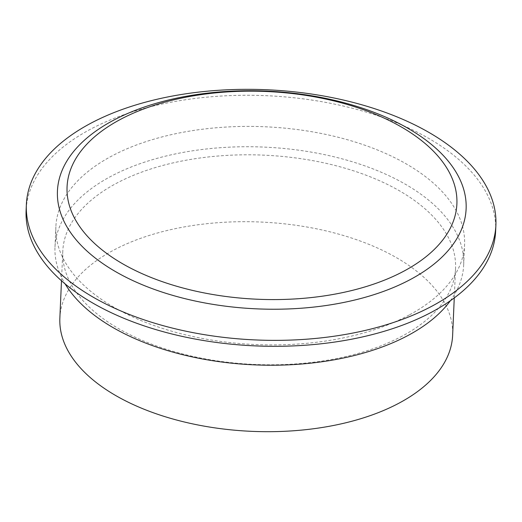 <?xml version="1.0" encoding="UTF-8"?>
<svg xmlns="http://www.w3.org/2000/svg" width="522" height="522" viewBox="0 0 522 522"><rect width="100%" height="100%" fill="white"/><g stroke="black" fill="none" stroke-linecap="round" stroke-linejoin="round"><path stroke-width="0.39" stroke-dasharray="2.61 1.96" d="M402.286 336.064A196.572 104.746 -177.5 0 1 184.684 354.464A196.572 104.746 -177.5 0 1 62.784 251.226A196.572 104.746 -177.5 0 1 116.047 183.529A196.572 104.746 -177.5 0 1 333.649 165.135A196.572 104.746 -177.5 0 1 455.549 268.373A196.572 104.746 -177.5 0 1 402.286 336.064M450.388 300.711A204.539 108.994 2.5 0 0 463.68 264.902A204.539 108.994 2.5 0 0 264.086 147.093A204.539 108.994 2.5 0 0 54.993 247.056A204.539 108.994 2.5 0 0 65.106 283.89M59.86 318.113A196.572 104.746 -177.5 0 1 113.124 250.423A196.572 104.746 -177.5 0 1 330.733 232.029A196.572 104.746 -177.5 0 1 452.633 335.268M495.639 231.044A234.991 125.221 2.5 0 0 266.331 95.689A234.991 125.221 2.5 0 0 26.1 210.542M409.144 315.02A204.539 108.994 -177.5 0 1 182.72 334.158A204.539 108.994 -177.5 0 1 55.88 226.737A204.539 108.994 -177.5 0 1 264.974 126.768A204.539 108.994 -177.5 0 1 464.567 244.583A204.539 108.994 -177.5 0 1 409.144 315.02M463.68 264.902L464.567 244.583M54.993 247.056L55.88 226.737M62.784 251.226L61.492 280.771M455.549 268.373L454.264 297.925"/><path stroke-width="0.78" d="M65.106 283.89A204.539 108.994 2.5 0 0 408.256 335.339A204.539 108.994 2.5 0 0 450.388 300.711M410.697 279.342A204.539 108.994 -177.5 0 1 184.273 298.48A204.539 108.994 -177.5 0 1 57.433 191.059A204.539 108.994 -177.5 0 1 112.856 120.621A204.539 108.994 -177.5 0 1 339.28 101.477A204.539 108.994 -177.5 0 1 466.12 208.904A204.539 108.994 -177.5 0 1 410.697 279.342A204.539 108.994 2.5 0 0 466.12 208.904A204.539 108.994 2.5 0 0 339.28 101.477A204.539 108.994 2.5 0 0 112.856 120.621A204.539 108.994 2.5 0 0 57.433 191.059A204.539 108.994 2.5 0 0 184.273 298.48A204.539 108.994 2.5 0 0 410.697 279.342M454.264 297.925L452.633 335.268A196.572 104.746 -177.5 0 1 251.676 431.342A196.572 104.746 -177.5 0 1 59.86 318.113L61.492 280.771M404.028 271.068A195.097 103.963 2.5 0 0 306.61 95.493A195.097 103.963 2.5 0 0 75.305 219.553A195.097 103.963 2.5 0 0 404.028 271.068M432.223 306.022A234.991 125.221 2.5 0 0 495.9 225.093A234.991 125.221 2.5 0 0 350.171 101.679A234.991 125.221 2.5 0 0 90.038 123.668A234.991 125.221 2.5 0 0 26.361 204.598A234.991 125.221 2.5 0 0 172.084 328.012A234.991 125.221 2.5 0 0 432.223 306.022M26.361 204.598L26.1 210.542A234.991 125.221 2.5 0 0 171.829 333.963A234.991 125.221 2.5 0 0 431.962 311.973A234.991 125.221 2.5 0 0 495.639 231.044L495.9 225.093"/></g></svg>
